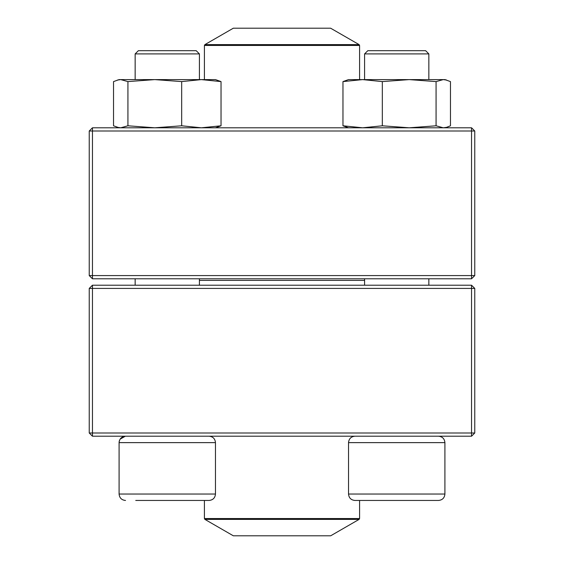 <?xml version="1.0" encoding="UTF-8"?>
<svg xmlns="http://www.w3.org/2000/svg" width="564" height="564" viewBox="0 0 564 564"><rect width="100%" height="100%" fill="white"/><g stroke="black" fill="none" stroke-linecap="round" stroke-linejoin="round"><path stroke-width="0.85" d="M92.454 436.205L471.546 436.205L474.761 432.997L474.761 288.423L92.454 288.423L92.454 432.997L471.546 432.997L471.546 285.215L92.454 285.215L89.239 288.423L89.239 432.997L92.454 432.997L92.454 436.205L89.239 432.997M474.761 288.423L471.546 285.215M89.239 288.423L92.454 288.423L92.454 285.215M474.761 432.997L471.546 432.997L471.546 436.205M215.469 494.036L215.469 442.634L119.089 442.634L119.089 494.036L215.469 494.036C215.088 497.934 212.945 500.078 209.047 500.458L135.748 500.458M119.096 442.402L119.244 441.245M119.244 441.238L119.554 440.23M120.097 439.173L125.335 436.212M365.19 500.458L359.585 500.458L359.585 518.549L359.106 519.388L204.894 519.388L204.415 518.549L359.585 518.549M438.482 500.458L354.953 500.458C351.055 500.078 348.912 497.941 348.531 494.036L444.911 494.036C444.531 497.934 442.387 500.078 438.482 500.458C442.387 500.078 444.531 497.934 444.911 494.036L444.911 442.634C444.531 438.729 442.387 436.585 438.482 436.205C442.387 436.585 444.531 438.729 444.911 442.634L348.531 442.634L348.531 494.036M428.844 53.904L364.591 53.904L364.591 79.602L364.591 53.904L367.806 50.69L425.637 50.69L428.844 53.904L428.844 79.602M364.591 278.785L364.591 285.215M135.156 53.904L138.363 50.69L196.194 50.69L199.409 53.904L135.156 53.904L135.156 79.602M364.591 280.393L199.409 280.393M204.894 519.388L233.327 535.8L330.673 535.8L359.106 519.388M330.61 28.2L233.327 28.2L204.894 44.612L359.106 44.612L330.61 28.2M471.546 127.795L92.454 127.795L89.239 131.003L89.239 275.577L471.546 275.577L471.546 131.003L92.454 131.003L92.454 278.785L471.546 278.785L474.761 275.577L474.761 131.003L471.546 131.003L471.546 127.795L474.761 131.003M89.239 275.577L92.454 278.785M474.761 275.577L471.546 275.577L471.546 278.785M89.239 131.003L92.454 131.003L92.454 127.795M348.531 127.795L342.968 125.793L342.968 81.597L348.531 79.602L444.911 79.602L450.467 81.597L450.467 125.793L446.61 127.33L443.269 127.795L436.071 125.793L436.071 81.597L443.269 79.602L446.61 80.067L444.911 79.602M342.968 81.597L362.645 79.602L382.321 81.597L409.196 79.602L436.071 81.597M342.968 125.793L362.645 127.795L382.321 125.793L382.321 81.597M382.321 125.793L409.196 127.795L436.071 125.793M117.39 80.067L120.731 79.602L127.929 81.597L127.929 125.793L120.731 127.795L117.39 127.33L119.089 127.795L113.533 125.793L113.533 81.597L119.089 79.602L215.469 79.602L221.032 81.597L221.032 125.793L215.469 127.795M127.929 125.793L154.804 127.795L181.678 125.793L181.678 81.597L201.355 79.602L221.032 81.597M181.678 125.793L201.355 127.795L221.032 125.793M127.929 81.597L154.804 79.602L181.678 81.597M359.585 79.602L359.585 45.451L204.415 45.451L204.415 79.602M119.089 494.036C119.469 497.934 121.612 500.078 125.518 500.458C121.612 500.078 119.469 497.934 119.089 494.036M428.844 278.785L428.844 285.215M348.531 442.634C348.912 438.729 351.055 436.585 354.953 436.205M367.806 50.69L364.591 53.904M135.156 278.785L135.156 285.215M199.409 53.904L199.409 79.602M199.409 278.785L199.409 285.215M215.469 442.634C215.088 438.729 212.945 436.585 209.047 436.205M119.089 442.634C119.469 438.729 121.612 436.585 125.518 436.205M204.415 518.549L204.415 500.458M204.894 44.612L204.415 45.451M359.585 45.451L359.106 44.612M444.911 127.795L446.61 127.337L444.911 127.795"/></g></svg>
